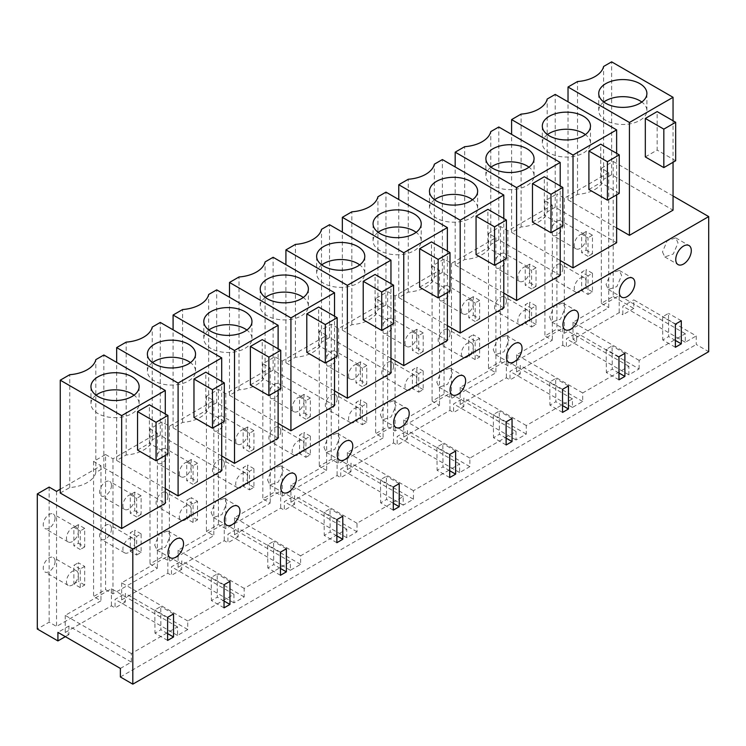 <?xml version="1.0" encoding="UTF-8"?>
<svg xmlns="http://www.w3.org/2000/svg" width="746" height="746" viewBox="0 0 746 746"><rect width="100%" height="100%" fill="white"/><g stroke="black" fill="none" stroke-linecap="round" stroke-linejoin="round"><path stroke-width="0.56" stroke-dasharray="3.73 2.8" d="M601.341 168.288L601.341 303.37L613.184 296.526L613.184 161.444L601.341 168.288L608.745 172.559L608.745 307.641L564.321 333.294L556.917 329.014L544.925 335.942L552.329 340.213L507.905 365.866L500.501 361.586L488.499 368.515L495.903 372.786L451.479 398.439L444.075 394.158L432.083 401.087L439.487 405.358L395.063 431.011L387.659 426.74L382.4 429.771L375.667 433.659L383.071 437.939L338.647 463.583L331.243 459.312L325.983 462.343L319.251 466.231L326.655 470.512L282.23 496.155L274.826 491.884L262.825 498.804L270.229 503.084L225.805 528.727L218.401 524.457L213.142 527.487L206.409 531.376L213.813 535.656L169.389 561.3L161.985 557.029L149.993 563.957L157.397 568.228L112.972 593.872L105.568 589.601L93.567 596.53L100.971 600.8L56.547 626.453L49.143 622.173L37.3 629.018M601.341 303.37L608.745 307.641M60.249 489.227L100.971 465.718L93.567 461.448L105.568 454.519L105.568 589.601M673.051 196.011L613.184 161.444M608.745 172.559L564.321 198.212L556.917 193.932L556.917 329.014M105.568 454.519L112.972 458.79L157.397 433.146L149.993 428.875L156.725 424.978L161.985 421.947L169.389 426.218L213.813 400.574L206.409 396.294L213.142 392.405L218.401 389.375L225.805 393.646L270.229 368.002L262.825 363.722L274.826 356.802L282.23 361.073L326.655 335.43L319.251 331.149L331.243 324.23L338.647 328.501L383.071 302.857L375.667 298.577L387.659 291.649L395.063 295.929L439.487 270.276L432.083 266.005L444.075 259.076L451.479 263.357L495.903 237.704L488.499 233.433L500.501 226.504L507.905 230.784L552.329 205.131L544.925 200.861L556.917 193.932M616.634 227.94L568.023 199.872L577.525 194.389A30.204 17.438 0 0 0 603.598 179.329L611.636 174.695L673.051 210.158M165.276 488.527L116.665 460.459L126.167 454.976A30.204 17.438 0 0 0 152.249 439.916L160.278 435.282L221.702 470.745M221.702 455.955L173.091 427.887L182.593 422.404A30.204 17.438 0 0 0 208.666 407.344L216.704 402.709L278.118 438.163M390.96 358.239L342.349 330.17L351.851 324.678A30.204 17.438 0 0 0 377.924 309.627L385.962 304.993L447.376 340.446M503.792 293.085L455.181 265.026L464.683 259.533A30.204 17.438 0 0 0 490.765 244.483L498.794 239.839L560.209 275.302M560.209 260.513L511.597 232.444L521.1 226.961A30.204 17.438 0 0 0 547.182 211.901L555.211 207.267L616.634 242.73M447.376 325.657L398.765 297.598L408.267 292.106A30.204 17.438 0 0 0 434.349 277.055L442.378 272.411L503.792 307.874M334.534 390.811L285.923 362.743L295.425 357.259A30.204 17.438 0 0 0 321.507 342.2L329.536 337.565L390.96 373.019M278.118 423.383L229.507 395.315L239.009 389.832A30.204 17.438 0 0 0 265.091 374.772L273.12 370.137L334.534 405.591M60.249 493.031L69.751 487.548A30.204 17.438 0 0 0 95.833 472.488L103.862 467.854L165.276 503.317M613.184 296.526L633.811 308.434L633.811 299.883L696.26 335.942L696.26 344.493L708.7 351.674M633.811 308.434L622.845 314.765L622.845 306.214L633.811 299.883M120.376 668.425L131.343 662.094L131.343 653.543L177.52 626.882L177.52 635.433L187.759 629.521L187.759 620.97L233.946 594.31L233.946 602.861L244.175 596.949L244.175 588.398L290.362 561.738L290.362 570.289L300.601 564.377L300.601 555.826L346.778 529.166L346.778 537.707L357.017 531.805L357.017 523.254L403.194 496.594L403.194 505.135L409.06 501.76L413.433 499.233L413.433 490.682L459.62 464.012L459.62 472.563L465.476 469.187L469.859 466.651L469.859 458.109L516.036 431.44L516.036 439.991L521.892 436.615L526.275 434.079L526.275 425.537L572.452 398.868L572.452 407.419L582.691 401.507L582.691 392.955L628.878 366.295L628.878 374.846L639.108 368.934L576.658 332.884L576.658 341.426L573.012 339.327L619.199 312.658L622.845 314.765M576.658 341.426L566.419 347.338L566.419 338.787L576.658 332.884M582.691 401.507L520.242 365.456L520.242 373.998L516.596 371.9L562.773 345.23L566.419 347.338M520.242 373.998L510.003 379.91L510.003 371.359L520.242 365.456M526.275 434.079L463.825 398.028L463.825 406.579L460.17 404.472L506.357 377.802L510.003 379.91M463.825 406.579L453.587 412.482L453.587 403.94L463.825 398.028M469.859 466.651L407.4 430.601L407.4 439.152L403.754 437.044L449.941 410.384L453.587 412.482M407.4 439.152L397.161 445.054L397.161 436.513L407.4 430.601M413.433 499.233L350.984 463.173L350.984 471.724L347.338 469.616L393.515 442.956L397.161 445.054M350.984 471.724L340.745 477.636L340.745 469.085L350.984 463.173M357.017 531.805L294.567 495.745L294.567 504.296L290.921 502.189L337.099 475.528L340.745 477.636M294.567 504.296L284.329 510.208L284.329 501.657L294.567 495.745M300.601 564.377L238.142 528.317L238.142 536.868L234.496 534.761L280.683 508.101L284.329 510.208M238.142 536.868L227.912 542.78L227.912 534.229L238.142 528.317M244.175 596.949L181.726 560.889L181.726 569.44L178.08 567.333L224.266 540.673L227.912 542.78M181.726 569.44L171.487 575.352L171.487 566.801L181.726 560.889M187.759 629.521L125.309 593.462L125.309 602.013L121.663 599.905L167.841 573.245L171.487 575.352M125.309 602.013L115.071 607.925L115.071 599.374L125.309 593.462M131.343 662.094L68.893 626.034L68.893 634.585L65.238 632.477L111.424 605.817L115.071 607.925M68.893 634.585L65.322 636.646M564.321 198.212L564.321 333.294M544.925 200.861L544.925 335.942M603.598 179.329L603.598 66.478M611.636 174.695L611.636 61.843M673.051 162.274L673.051 120.777M645.318 156.921L657.161 150.077L657.161 111.602M568.023 199.872L568.023 101.81M577.525 194.389L577.525 81.538M120.376 676.976L696.26 344.493M639.108 368.934L639.108 360.383L685.294 333.723L685.294 342.274L696.26 335.942M685.294 342.274L622.845 306.214M639.108 360.383L573.012 322.225L619.199 295.565L685.294 333.723M619.199 295.565L619.199 312.658M573.012 322.225L573.012 339.327M662.476 251.887L664.798 256.941L673.284 254.004L678.021 242.907L675.699 237.843L667.213 240.79L662.476 251.887M675.382 347.272L662.765 339.98L668.686 336.567L668.509 313.376L662.588 316.798L662.765 339.98M675.382 340.428L668.686 336.567M675.382 324.184L662.588 316.798M681.303 320.761L668.509 313.376M675.671 160.763L657.161 150.077M628.878 374.846L566.419 338.787M603.822 102.025A24.086 13.904 0 0 0 599.7 106.659A24.086 13.904 0 0 0 598.73 110.576A24.086 13.904 0 0 0 619.385 124.34A24.086 13.904 0 0 0 645.924 114.492A24.086 13.904 0 0 0 646.894 110.576A24.086 13.904 0 0 0 641.802 102.025M100.971 465.718L100.971 600.8M93.567 461.448L93.567 596.53M56.547 491.372L56.547 626.453M49.143 487.091L49.143 622.173M103.862 467.854L103.862 355.003M95.833 472.488L95.833 359.637M165.276 455.433L165.276 413.937M137.544 450.071L149.396 443.236L149.396 404.761M69.751 487.548L69.751 374.697M177.52 635.433L115.071 599.374M131.343 653.543L65.238 615.385L111.424 588.725L177.52 626.882M111.424 588.725L111.424 605.817M65.238 615.385L65.238 632.477M68.893 626.034L57.918 632.366M154.702 545.046L157.033 550.1L165.509 547.163L170.256 536.066L167.925 531.003L159.439 533.95L154.702 545.046M167.608 640.432L154.991 633.14L160.922 629.727L160.744 606.535L154.823 609.958L154.991 633.14M167.608 633.587L160.922 629.727M167.608 617.343L154.823 609.958M173.538 613.921L160.744 606.535M167.906 453.922L149.396 443.236M96.047 395.184A24.086 13.904 0 0 0 91.935 399.819A24.086 13.904 0 0 0 90.956 403.735A24.086 13.904 0 0 0 111.62 417.499A24.086 13.904 0 0 0 138.15 407.652A24.086 13.904 0 0 0 139.129 403.735A24.086 13.904 0 0 0 134.038 395.184M552.329 205.131L552.329 340.213M507.905 230.784L507.905 365.866M500.501 226.504L500.501 361.586M488.499 233.433L488.499 368.515M555.211 207.267L555.211 94.416M547.182 211.901L547.182 99.05M616.634 194.855L616.634 153.35M588.902 189.493L600.744 182.649L600.744 144.174M511.597 232.444L511.597 134.383M521.1 226.961L521.1 114.11M582.691 392.955L516.596 354.798L562.773 328.137L628.878 366.295M562.773 328.137L562.773 345.23M516.596 354.798L516.596 371.9M606.05 284.459L608.382 289.513L616.867 286.576L621.605 275.479L619.273 270.425L610.797 273.362L606.05 284.459M618.966 379.845L606.349 372.562L612.27 369.139L612.093 345.957L606.172 349.37L606.349 372.562M618.966 373L612.27 369.139M618.966 356.756L606.172 349.37M624.887 353.343L612.093 345.957M619.255 193.335L600.744 182.649M572.452 407.419L510.003 371.359M547.405 134.597A24.086 13.904 0 0 0 543.284 139.232A24.086 13.904 0 0 0 542.314 143.148A24.086 13.904 0 0 0 562.969 156.912A24.086 13.904 0 0 0 589.499 147.065A24.086 13.904 0 0 0 590.478 143.148A24.086 13.904 0 0 0 585.386 134.597M495.903 237.704L495.903 372.786M451.479 263.357L451.479 398.439M444.075 259.076L444.075 394.158M432.083 266.005L432.083 401.087M498.794 239.839L498.794 126.988M490.765 244.483L490.765 131.622M560.209 227.427L560.209 185.922M532.476 222.066L544.328 215.221L544.328 176.746M455.181 265.026L455.181 166.955M464.683 259.533L464.683 146.682M526.275 425.537L460.17 387.37L506.357 360.71L572.452 398.868M506.357 360.71L506.357 377.802M460.17 387.37L460.17 404.472M549.634 317.031L551.965 322.095L560.442 319.148L565.188 308.051L562.857 302.997L554.371 305.935L549.634 317.031M562.54 412.417L549.923 405.134L555.854 401.712L555.677 378.53L549.755 381.943L549.923 405.134M562.54 405.572L555.854 401.712M562.54 389.328L549.755 381.943M568.471 385.915L555.677 378.53M562.838 225.907L544.328 215.221M516.036 439.991L453.587 403.94M490.98 167.169A24.086 13.904 0 0 0 486.868 171.804A24.086 13.904 0 0 0 485.888 175.72A24.086 13.904 0 0 0 506.553 189.484A24.086 13.904 0 0 0 533.082 179.637A24.086 13.904 0 0 0 534.061 175.72A24.086 13.904 0 0 0 528.97 167.169M439.487 270.276L439.487 405.358M395.063 295.929L395.063 431.011M387.659 291.649L387.659 426.74M375.667 298.577L375.667 433.659M442.378 272.411L442.378 159.56M434.349 277.055L434.349 164.195M503.792 260L503.792 218.494M476.06 254.638L487.903 247.793L487.903 209.328M398.765 297.598L398.765 199.527M408.267 292.106L408.267 179.254M469.859 458.109L403.754 419.942L449.941 393.282L516.036 431.44M449.941 393.282L449.941 410.384M403.754 419.942L403.754 437.044M493.218 349.604L495.54 354.667L504.026 351.72L508.763 340.624L506.441 335.569L497.955 338.507L493.218 349.604M506.124 444.989L493.507 437.706L499.428 434.284L499.26 411.102L493.33 414.515L493.507 437.706M506.124 438.144L499.428 434.284M506.124 421.9L493.33 414.515M512.045 418.487L499.26 411.102M506.413 258.48L487.903 247.793M459.62 472.563L397.161 436.513M434.564 199.742A24.086 13.904 0 0 0 430.451 204.385A24.086 13.904 0 0 0 429.472 208.293A24.086 13.904 0 0 0 450.127 222.056A24.086 13.904 0 0 0 476.666 212.209A24.086 13.904 0 0 0 477.636 208.293A24.086 13.904 0 0 0 472.544 199.742M383.071 302.857L383.071 437.939M338.647 328.501L338.647 463.583M331.243 324.23L331.243 459.312M319.251 331.149L319.251 466.231M377.924 309.627L377.924 196.767M385.962 304.993L385.962 192.132M447.376 292.572L447.376 251.066M419.644 287.21L431.486 280.365L431.486 241.9M342.349 330.17L342.349 232.099M351.851 324.678L351.851 211.827M413.433 490.682L347.338 452.514L393.515 425.854L459.62 464.012M393.515 425.854L393.515 442.956M347.338 452.514L347.338 469.616M436.802 382.176L439.124 387.239L447.609 384.293L452.346 373.196L450.025 368.142L441.539 371.079L436.802 382.176M449.707 477.561L437.091 470.278L443.012 466.856L442.835 443.674L436.914 447.096L437.091 470.278M449.707 470.726L443.012 466.856M449.707 454.482L436.914 447.096M455.629 451.06L442.835 443.674M449.997 291.052L431.486 280.365M403.194 505.135L340.745 469.085M378.147 232.323A24.086 13.904 0 0 0 374.026 236.958A24.086 13.904 0 0 0 373.056 240.865A24.086 13.904 0 0 0 393.711 254.628A24.086 13.904 0 0 0 420.25 244.781A24.086 13.904 0 0 0 421.22 240.865A24.086 13.904 0 0 0 416.128 232.323M326.655 335.43L326.655 470.512M282.23 361.073L282.23 496.155M274.826 356.802L274.826 491.884M262.825 363.722L262.825 498.804M329.536 337.565L329.536 224.705M321.507 342.2L321.507 229.348M390.96 325.144L390.96 283.639M363.218 319.782L375.07 312.947L375.07 274.472M285.923 362.743L285.923 264.671M295.425 357.259L295.425 244.399M357.017 523.254L290.921 485.087L337.099 458.426L403.194 496.594M337.099 458.426L337.099 475.528M290.921 485.087L290.921 502.189M380.376 414.748L382.707 419.811L391.184 416.874L395.93 405.777L393.599 400.714L385.123 403.651L380.376 414.748M393.291 510.133L380.665 502.851L386.596 499.428L386.419 476.246L380.497 479.669L380.665 502.851M393.291 503.298L386.596 499.428M393.291 487.054L380.497 479.669M399.213 483.632L386.419 476.246M393.58 323.633L375.07 312.947M346.778 537.707L284.329 501.657M321.722 264.895A24.086 13.904 0 0 0 317.61 269.53A24.086 13.904 0 0 0 316.64 273.446A24.086 13.904 0 0 0 337.295 287.201A24.086 13.904 0 0 0 363.824 277.353A24.086 13.904 0 0 0 364.803 273.446A24.086 13.904 0 0 0 359.712 264.895M270.229 368.002L270.229 503.084M225.805 393.646L225.805 528.727M218.401 389.375L218.401 524.457M206.409 396.294L206.409 531.376M265.091 374.772L265.091 261.921M273.12 370.137L273.12 257.286M334.534 357.716L334.534 316.22M306.802 352.354L318.654 345.519L318.654 307.044M229.507 395.315L229.507 297.244M239.009 389.832L239.009 276.971M300.601 555.826L234.496 517.668L280.683 490.999L346.778 529.166M280.683 490.999L280.683 508.101M234.496 517.668L234.496 534.761M323.96 447.32L326.282 452.384L334.767 449.446L339.505 438.35L337.183 433.286L328.697 436.224L323.96 447.32M336.866 542.706L324.249 535.423L330.17 532.001L330.002 508.819L324.072 512.241L324.249 535.423M336.866 535.87L330.17 532.001M336.866 519.626L324.072 512.241M342.787 516.204L330.002 508.819M337.164 356.206L318.654 345.519M290.362 570.289L227.912 534.229M265.306 297.467A24.086 13.904 0 0 0 261.193 302.102A24.086 13.904 0 0 0 260.214 306.019A24.086 13.904 0 0 0 280.878 319.782A24.086 13.904 0 0 0 307.408 309.926A24.086 13.904 0 0 0 308.387 306.019A24.086 13.904 0 0 0 303.296 297.467M213.813 400.574L213.813 535.656M169.389 426.218L169.389 561.3M161.985 421.947L161.985 557.029M149.993 428.875L149.993 563.957M216.704 402.709L216.704 289.858M208.666 407.344L208.666 294.493M278.118 390.289L278.118 348.792M250.386 384.927L262.228 378.091L262.228 339.616M173.091 427.887L173.091 329.825M182.593 422.404L182.593 309.543M244.175 588.398L178.08 550.24L224.266 523.571L290.362 561.738M224.266 523.571L224.266 540.673M178.08 550.24L178.08 567.333M267.544 479.892L269.865 484.956L278.351 482.019L283.088 470.922L280.766 465.858L272.281 468.796L267.544 479.892M280.449 575.278L267.833 567.995L273.754 564.573L273.577 541.391L267.655 544.813L267.833 567.995M280.449 568.443L273.754 564.573M280.449 552.199L267.655 544.813M286.371 548.776L273.577 541.391M280.738 388.778L262.228 378.091M233.946 602.861L171.487 566.801M208.889 330.04A24.086 13.904 0 0 0 204.768 334.674A24.086 13.904 0 0 0 203.798 338.591A24.086 13.904 0 0 0 224.453 352.354A24.086 13.904 0 0 0 250.992 342.507A24.086 13.904 0 0 0 251.962 338.591A24.086 13.904 0 0 0 246.87 330.04M157.397 433.146L157.397 568.228M112.972 458.79L112.972 593.872M160.278 435.282L160.278 322.431M152.249 439.916L152.249 327.065M221.702 422.861L221.702 381.365M193.969 417.499L205.812 410.664L205.812 372.189M116.665 460.459L116.665 362.397M126.167 454.976L126.167 342.125M187.759 620.97L121.663 582.812L167.841 556.143L233.946 594.31M167.841 556.143L167.841 573.245M121.663 582.812L121.663 599.905M211.118 512.474L213.449 517.528L221.935 514.591L226.672 503.494L224.341 498.431L215.864 501.368L211.118 512.474M224.033 607.85L211.416 600.567L217.338 597.145L217.161 573.963L211.239 577.385L211.416 600.567M224.033 601.015L217.338 597.145M224.033 584.771L211.239 577.385M229.954 581.348L217.161 573.963M224.322 421.35L205.812 410.664M152.473 362.612A24.086 13.904 0 0 0 148.351 367.246A24.086 13.904 0 0 0 147.382 371.163A24.086 13.904 0 0 0 168.036 384.927A24.086 13.904 0 0 0 194.566 375.079A24.086 13.904 0 0 0 195.545 371.163A24.086 13.904 0 0 0 190.454 362.612M562.838 224.732A8.374 4.84 -60 0 1 559.183 233.162A8.374 4.84 -60 0 1 552.73 235.4A8.374 4.84 -60 0 1 550.996 231.568A8.374 4.84 -60 0 1 554.651 223.138A8.374 4.84 -60 0 1 561.104 220.891A8.374 4.84 -60 0 1 562.838 224.732M586.086 250.106L592.455 253.78L592.455 235.214L586.086 231.53L586.086 238.151A8.374 4.84 -60 0 1 581.647 247.336A8.374 4.84 -60 0 1 575.977 248.828A8.374 4.84 -60 0 1 574.243 244.996A8.374 4.84 -60 0 1 581.647 234.095A8.374 4.84 -60 0 1 584.351 234.319A8.374 4.84 -60 0 1 586.086 238.151L586.086 250.106L581.647 252.67L581.647 234.104A8.374 4.84 -60 0 1 581.666 234.085L588.016 237.778L588.016 256.344L581.647 252.67M592.455 253.78L588.016 256.344M592.455 235.214L588.016 237.778M586.086 231.53L581.666 234.085M562.838 268.159A8.374 4.84 -60 0 1 559.183 276.589A8.374 4.84 -60 0 1 552.73 278.836A8.374 4.84 -60 0 1 550.996 275.004A8.374 4.84 -60 0 1 554.651 266.574A8.374 4.84 -60 0 1 561.104 264.326A8.374 4.84 -60 0 1 562.838 268.159M586.086 281.587A8.374 4.84 -60 0 1 581.666 290.754A8.374 4.84 -60 0 1 575.977 292.255A8.374 4.84 -60 0 1 574.243 288.422A8.374 4.84 -60 0 1 581.647 277.521A8.374 4.84 -60 0 1 584.351 277.745A8.374 4.84 -60 0 1 586.086 281.587L586.086 288.198L581.666 290.754L581.647 277.521L581.647 272.159L586.086 269.595L586.086 281.587M588.016 294.446L592.455 291.873L592.455 273.269L588.016 275.843L588.016 294.446L581.647 290.763A8.374 4.84 -60 0 1 581.647 290.772M592.455 273.269L586.086 269.595M588.016 275.843L581.647 272.159M592.455 291.873L586.086 288.198M506.422 257.305A8.374 4.84 -60 0 1 502.767 265.735A8.374 4.84 -60 0 1 496.314 267.973A8.374 4.84 -60 0 1 494.57 264.14A8.374 4.84 -60 0 1 498.235 255.71A8.374 4.84 -60 0 1 504.688 253.472A8.374 4.84 -60 0 1 506.422 257.305M529.669 282.678L536.038 286.352L536.038 267.786L529.669 264.112L529.669 270.723A8.374 4.84 -60 0 1 525.231 279.909A8.374 4.84 -60 0 1 519.561 281.401A8.374 4.84 -60 0 1 517.827 277.568A8.374 4.84 -60 0 1 525.231 266.667A8.374 4.84 -60 0 1 527.935 266.891A8.374 4.84 -60 0 1 529.669 270.723L529.669 282.678L525.231 285.242L525.231 266.676L531.59 270.35L531.59 288.916L525.231 285.242M536.038 286.352L531.59 288.916M536.038 267.786L531.59 270.35M529.669 264.112L525.249 266.667A8.374 4.84 -60 0 1 525.249 266.667M506.422 300.731A8.374 4.84 -60 0 1 502.767 309.161A8.374 4.84 -60 0 1 496.314 311.408A8.374 4.84 -60 0 1 494.57 307.576A8.374 4.84 -60 0 1 498.235 299.146A8.374 4.84 -60 0 1 504.688 296.899A8.374 4.84 -60 0 1 506.422 300.731M529.669 314.159A8.374 4.84 -60 0 1 525.24 323.326A8.374 4.84 -60 0 1 519.561 324.827A8.374 4.84 -60 0 1 517.827 320.994A8.374 4.84 -60 0 1 525.231 310.103A8.374 4.84 -60 0 1 527.935 310.317A8.374 4.84 -60 0 1 529.669 314.159L529.669 320.771L525.24 323.326L525.231 310.103L525.231 304.732L529.669 302.167L529.669 314.159M531.59 327.018L536.038 324.454L536.038 305.851L531.59 308.415L531.59 327.018L525.231 323.335A8.374 4.84 -60 0 1 525.231 323.344M536.038 305.851L529.669 302.167M531.59 308.415L525.231 304.732M536.038 324.454L529.669 320.771M450.006 289.877A8.374 4.84 -60 0 1 446.341 298.307A8.374 4.84 -60 0 1 439.888 300.554A8.374 4.84 -60 0 1 438.154 296.712A8.374 4.84 -60 0 1 441.809 288.282A8.374 4.84 -60 0 1 448.271 286.044A8.374 4.84 -60 0 1 450.006 289.877M473.253 315.25L479.622 318.924L479.622 300.358L473.253 296.684L473.253 303.296A8.374 4.84 -60 0 1 468.805 312.49A8.374 4.84 -60 0 1 463.135 313.973A8.374 4.84 -60 0 1 461.401 310.14A8.374 4.84 -60 0 1 468.805 299.239A8.374 4.84 -60 0 1 471.519 299.463A8.374 4.84 -60 0 1 473.253 303.296L473.253 315.25L468.805 317.815L468.805 299.249A8.374 4.84 -60 0 1 468.824 299.239L475.174 302.923L475.174 321.489L468.805 317.815M479.622 318.924L475.174 321.489M479.622 300.358L475.174 302.923M473.253 296.684L468.824 299.239M450.006 333.303A8.374 4.84 -60 0 1 446.341 341.733A8.374 4.84 -60 0 1 439.888 343.981A8.374 4.84 -60 0 1 438.154 340.148A8.374 4.84 -60 0 1 441.809 331.718A8.374 4.84 -60 0 1 448.271 329.471A8.374 4.84 -60 0 1 450.006 333.303M479.622 338.423L475.174 340.987L475.174 359.591L479.622 357.026L479.622 338.423L473.253 334.74L473.253 346.731A8.374 4.84 -60 0 1 468.824 355.898A8.374 4.84 -60 0 1 468.805 355.917A8.374 4.84 -60 0 1 463.135 357.399A8.374 4.84 -60 0 1 461.401 353.567A8.374 4.84 -60 0 1 468.805 342.675A8.374 4.84 -60 0 1 471.519 342.899A8.374 4.84 -60 0 1 473.253 346.731L473.253 353.343L468.824 355.898M475.174 359.591L468.805 355.917L468.805 337.304L473.253 334.74M475.174 340.987L468.805 337.304M479.622 357.026L473.253 353.343M393.58 322.449A8.374 4.84 -60 0 1 389.925 330.879A8.374 4.84 -60 0 1 383.472 333.126A8.374 4.84 -60 0 1 381.738 329.284A8.374 4.84 -60 0 1 385.393 320.855A8.374 4.84 -60 0 1 391.846 318.617A8.374 4.84 -60 0 1 393.58 322.449M416.827 347.822L423.196 351.497L423.196 332.93L416.827 329.256L416.827 335.868A8.374 4.84 -60 0 1 412.389 345.062A8.374 4.84 -60 0 1 406.719 346.545A8.374 4.84 -60 0 1 404.985 342.712A8.374 4.84 -60 0 1 412.389 331.811A8.374 4.84 -60 0 1 415.093 332.035A8.374 4.84 -60 0 1 416.827 335.868L416.827 347.822L412.389 350.387L412.389 331.821A8.374 4.84 -60 0 1 412.407 331.811L418.758 335.495L418.758 354.061L412.389 350.387M423.196 351.497L418.758 354.061M423.196 332.93L418.758 335.495M416.827 329.256L412.407 331.811M393.58 365.876A8.374 4.84 -60 0 1 389.925 374.315A8.374 4.84 -60 0 1 383.472 376.553A8.374 4.84 -60 0 1 381.738 372.72A8.374 4.84 -60 0 1 385.393 364.29A8.374 4.84 -60 0 1 391.846 362.043A8.374 4.84 -60 0 1 393.58 365.876M416.827 379.304A8.374 4.84 -60 0 1 412.407 388.48A8.374 4.84 -60 0 1 406.719 389.981A8.374 4.84 -60 0 1 404.985 386.139A8.374 4.84 -60 0 1 412.389 375.247A8.374 4.84 -60 0 1 415.093 375.471A8.374 4.84 -60 0 1 416.827 379.304L416.827 385.924L412.407 388.48L412.389 375.247L412.389 369.885L416.827 367.321L416.827 379.304M418.758 392.163L423.196 389.599L423.196 370.995L418.758 373.56L418.758 392.163L412.389 388.489A8.374 4.84 -60 0 1 412.389 388.489M423.196 370.995L416.827 367.321M418.758 373.56L412.389 369.885M423.196 389.599L416.827 385.924M337.164 355.021A8.374 4.84 -60 0 1 333.509 363.451A8.374 4.84 -60 0 1 327.056 365.699A8.374 4.84 -60 0 1 325.321 361.866A8.374 4.84 -60 0 1 328.977 353.427A8.374 4.84 -60 0 1 335.43 351.189A8.374 4.84 -60 0 1 337.164 355.021M360.411 380.395L366.78 384.069L366.78 365.503L360.411 361.829L360.411 368.44A8.374 4.84 -60 0 1 355.973 377.635A8.374 4.84 -60 0 1 350.303 379.117A8.374 4.84 -60 0 1 348.569 375.285A8.374 4.84 -60 0 1 355.973 364.384A8.374 4.84 -60 0 1 358.677 364.608A8.374 4.84 -60 0 1 360.411 368.44L360.411 380.395L355.973 382.959L355.973 364.393A8.374 4.84 -60 0 1 355.991 364.384L362.342 368.067L362.342 386.642L355.973 382.959M366.78 384.069L362.342 386.642M366.78 365.503L362.342 368.067M360.411 361.829L355.991 364.384M337.164 398.457A8.374 4.84 -60 0 1 333.509 406.887A8.374 4.84 -60 0 1 327.056 409.125A8.374 4.84 -60 0 1 325.321 405.292A8.374 4.84 -60 0 1 328.977 396.863A8.374 4.84 -60 0 1 335.43 394.615A8.374 4.84 -60 0 1 337.164 398.457M360.411 411.876A8.374 4.84 -60 0 1 355.991 421.052A8.374 4.84 -60 0 1 350.303 422.553A8.374 4.84 -60 0 1 348.569 418.711A8.374 4.84 -60 0 1 355.973 407.82A8.374 4.84 -60 0 1 358.677 408.043A8.374 4.84 -60 0 1 360.411 411.876L360.411 418.497L355.991 421.052L355.973 407.82L355.973 402.458L360.411 399.893L360.411 411.876M362.342 424.735L366.78 422.171L366.78 403.567L362.342 406.132L362.342 424.735L355.973 421.061A8.374 4.84 -60 0 1 355.973 421.061M366.78 403.567L360.411 399.893M362.342 406.132L355.973 402.458M366.78 422.171L360.411 418.497M280.748 387.594A8.374 4.84 -60 0 1 277.092 396.023A8.374 4.84 -60 0 1 270.63 398.271A8.374 4.84 -60 0 1 268.896 394.438A8.374 4.84 -60 0 1 272.551 386.008A8.374 4.84 -60 0 1 279.013 383.761A8.374 4.84 -60 0 1 280.748 387.594M303.995 412.967L310.364 416.65L310.364 398.075L303.995 394.401L303.995 401.022A8.374 4.84 -60 0 1 299.556 410.207A8.374 4.84 -60 0 1 293.887 411.689A8.374 4.84 -60 0 1 292.152 407.857A8.374 4.84 -60 0 1 299.556 396.956A8.374 4.84 -60 0 1 302.261 397.18A8.374 4.84 -60 0 1 303.995 401.022L303.995 412.967L299.556 415.531L299.556 396.965A8.374 4.84 -60 0 1 299.566 396.956L305.916 400.639L305.916 419.215L299.556 415.531M310.364 416.65L305.916 419.215M310.364 398.075L305.916 400.639M303.995 394.401L299.566 396.956M280.748 431.029A8.374 4.84 -60 0 1 277.092 439.459A8.374 4.84 -60 0 1 270.63 441.697A8.374 4.84 -60 0 1 268.896 437.865A8.374 4.84 -60 0 1 272.551 429.435A8.374 4.84 -60 0 1 279.013 427.188A8.374 4.84 -60 0 1 280.748 431.029M303.995 444.448A8.374 4.84 -60 0 1 299.566 453.624A8.374 4.84 -60 0 1 293.887 455.125A8.374 4.84 -60 0 1 292.152 451.293A8.374 4.84 -60 0 1 299.556 440.392A8.374 4.84 -60 0 1 302.261 440.616A8.374 4.84 -60 0 1 303.995 444.448L303.995 451.069L299.566 453.624L299.556 440.392L299.556 435.03L303.995 432.466L303.995 444.448M305.916 457.307L310.364 454.743L310.364 436.14L305.916 438.704L305.916 457.307L299.556 453.633A8.374 4.84 -60 0 1 299.556 453.633M310.364 436.14L303.995 432.466M305.916 438.704L299.556 435.03M310.364 454.743L303.995 451.069M224.322 420.166A8.374 4.84 -60 0 1 220.667 428.596A8.374 4.84 -60 0 1 214.214 430.843A8.374 4.84 -60 0 1 212.479 427.01A8.374 4.84 -60 0 1 216.135 418.581A8.374 4.84 -60 0 1 222.588 416.333A8.374 4.84 -60 0 1 224.322 420.166M247.579 445.539L253.938 449.223L253.938 430.647L247.579 426.973L247.579 433.594A8.374 4.84 -60 0 1 243.131 442.779A8.374 4.84 -60 0 1 237.461 444.262A8.374 4.84 -60 0 1 235.727 440.429A8.374 4.84 -60 0 1 243.131 429.537A8.374 4.84 -60 0 1 243.149 429.528A8.374 4.84 -60 0 1 245.844 429.752A8.374 4.84 -60 0 1 247.579 433.594L247.579 445.539L243.131 448.104L243.131 429.537L249.5 433.212L249.5 451.787L243.131 448.104M253.938 449.223L249.5 451.787M253.938 430.647L249.5 433.212M247.579 426.973L243.149 429.528M224.322 463.602A8.374 4.84 -60 0 1 220.667 472.031A8.374 4.84 -60 0 1 214.214 474.269A8.374 4.84 -60 0 1 212.479 470.437A8.374 4.84 -60 0 1 216.135 462.007A8.374 4.84 -60 0 1 222.588 459.769A8.374 4.84 -60 0 1 224.322 463.602M247.579 477.02A8.374 4.84 -60 0 1 243.149 486.196A8.374 4.84 -60 0 1 237.461 487.697A8.374 4.84 -60 0 1 235.727 483.865A8.374 4.84 -60 0 1 243.131 472.964A8.374 4.84 -60 0 1 245.844 473.188A8.374 4.84 -60 0 1 247.579 477.02L247.579 483.641L243.149 486.196L243.131 472.964L243.131 467.602L247.579 465.038L247.579 477.02M249.5 489.88L253.938 487.315L253.938 468.712L249.5 471.276L249.5 489.88L243.131 486.205A8.374 4.84 -60 0 1 243.131 486.205M253.938 468.712L247.579 465.038M249.5 471.276L243.131 467.602M253.938 487.315L247.579 483.641M167.906 452.738A8.374 4.84 -60 0 1 164.251 461.168A8.374 4.84 -60 0 1 157.798 463.415A8.374 4.84 -60 0 1 156.063 459.583A8.374 4.84 -60 0 1 159.719 451.153A8.374 4.84 -60 0 1 166.171 448.905A8.374 4.84 -60 0 1 167.906 452.738M191.153 478.121L197.522 481.795L197.522 463.219L191.153 459.545L191.153 466.166A8.374 4.84 -60 0 1 186.714 475.351A8.374 4.84 -60 0 1 181.045 476.834A8.374 4.84 -60 0 1 179.31 473.001A8.374 4.84 -60 0 1 186.714 462.11A8.374 4.84 -60 0 1 189.419 462.334A8.374 4.84 -60 0 1 191.153 466.166L191.153 478.121L186.714 480.685L186.714 462.11A8.374 4.84 -60 0 1 186.733 462.1L193.083 465.784L193.083 484.359L186.714 480.685M197.522 481.795L193.083 484.359M197.522 463.219L193.083 465.784M191.153 459.545L186.733 462.1M167.906 496.174A8.374 4.84 -60 0 1 164.251 504.604A8.374 4.84 -60 0 1 157.798 506.851A8.374 4.84 -60 0 1 156.063 503.009A8.374 4.84 -60 0 1 159.719 494.579A8.374 4.84 -60 0 1 166.171 492.341A8.374 4.84 -60 0 1 167.906 496.174M197.522 501.284L193.083 503.848L193.083 522.452L197.522 519.887L197.522 501.284L191.153 497.61L191.153 509.593A8.374 4.84 -60 0 1 186.733 518.768A8.374 4.84 -60 0 1 186.714 518.778A8.374 4.84 -60 0 1 181.045 520.27A8.374 4.84 -60 0 1 179.31 516.437A8.374 4.84 -60 0 1 186.714 505.536A8.374 4.84 -60 0 1 189.419 505.76A8.374 4.84 -60 0 1 191.153 509.593L191.153 516.213L186.733 518.768M193.083 522.452L186.714 518.778L186.714 500.174L191.153 497.61M193.083 503.848L186.714 500.174M197.522 519.887L191.153 516.213M111.49 485.31A8.374 4.84 -60 0 1 107.834 493.74A8.374 4.84 -60 0 1 101.381 495.987A8.374 4.84 -60 0 1 99.638 492.155A8.374 4.84 -60 0 1 103.302 483.725A8.374 4.84 -60 0 1 109.755 481.478A8.374 4.84 -60 0 1 111.49 485.31M134.737 510.693L141.106 514.367L141.106 495.801L134.737 492.118L134.737 498.738A8.374 4.84 -60 0 1 130.298 507.923A8.374 4.84 -60 0 1 124.629 509.415A8.374 4.84 -60 0 1 122.894 505.574A8.374 4.84 -60 0 1 130.298 494.682A8.374 4.84 -60 0 1 133.002 494.906A8.374 4.84 -60 0 1 134.737 498.738L134.737 510.693L130.298 513.257L130.298 494.682A8.374 4.84 -60 0 1 130.317 494.673L136.658 498.365L136.658 516.931L130.298 513.257M141.106 514.367L136.658 516.931M141.106 495.801L136.658 498.365M134.737 492.118L130.317 494.673M111.49 528.746A8.374 4.84 -60 0 1 107.834 537.176A8.374 4.84 -60 0 1 101.381 539.423A8.374 4.84 -60 0 1 99.638 535.581A8.374 4.84 -60 0 1 103.302 527.152A8.374 4.84 -60 0 1 109.755 524.914A8.374 4.84 -60 0 1 111.49 528.746M134.737 542.165A8.374 4.84 -60 0 1 130.308 551.341A8.374 4.84 -60 0 1 124.629 552.842A8.374 4.84 -60 0 1 122.894 549.009A8.374 4.84 -60 0 1 130.298 538.108A8.374 4.84 -60 0 1 133.002 538.332A8.374 4.84 -60 0 1 134.737 542.165L134.737 548.786L130.308 551.341L130.298 538.108L130.298 532.747L134.737 530.182L134.737 542.165M136.658 555.024L141.106 552.46L141.106 533.856L136.658 536.421L136.658 555.024L130.298 551.35A8.374 4.84 -60 0 1 130.298 551.359M141.106 533.856L134.737 530.182M136.658 536.421L130.298 532.747M141.106 552.46L134.737 548.786M55.073 517.892A8.374 4.84 -60 0 1 51.409 526.322A8.374 4.84 -60 0 1 44.956 528.56A8.374 4.84 -60 0 1 43.221 524.727A8.374 4.84 -60 0 1 46.877 516.297A8.374 4.84 -60 0 1 53.339 514.05A8.374 4.84 -60 0 1 55.073 517.892M78.321 543.265L84.69 546.939L84.69 528.373L78.321 524.69L78.321 531.311A8.374 4.84 -60 0 1 73.873 540.496A8.374 4.84 -60 0 1 68.203 541.988A8.374 4.84 -60 0 1 66.469 538.146A8.374 4.84 -60 0 1 73.873 527.254A8.374 4.84 -60 0 1 73.891 527.245A8.374 4.84 -60 0 1 76.586 527.478A8.374 4.84 -60 0 1 78.321 531.311L78.321 543.265L73.873 545.83L73.873 527.254L80.242 530.938L80.242 549.504L73.873 545.83M84.69 546.939L80.242 549.504M84.69 528.373L80.242 530.938M78.321 524.69L73.891 527.245M55.073 561.318A8.374 4.84 -60 0 1 51.409 569.748A8.374 4.84 -60 0 1 44.956 571.995A8.374 4.84 -60 0 1 43.221 568.163A8.374 4.84 -60 0 1 46.877 559.733A8.374 4.84 -60 0 1 53.339 557.486A8.374 4.84 -60 0 1 55.073 561.318M84.69 566.428L80.242 568.993L80.242 587.596L84.69 585.032L84.69 566.428L78.321 562.754L78.321 574.746A8.374 4.84 -60 0 1 73.891 583.913A8.374 4.84 -60 0 1 73.873 583.932A8.374 4.84 -60 0 1 68.203 585.414A8.374 4.84 -60 0 1 66.469 581.582A8.374 4.84 -60 0 1 73.873 570.681A8.374 4.84 -60 0 1 76.586 570.904A8.374 4.84 -60 0 1 78.321 574.746L78.321 581.358L73.891 583.913M80.242 587.596L73.873 583.922L73.873 565.319L78.321 562.754M80.242 568.993L73.873 565.319M84.69 585.032L78.321 581.358M664.751 256.913L678.03 264.588M675.745 237.871L689.024 245.537M646.894 110.576L646.894 93.474M598.73 110.576L598.73 93.474M156.977 550.072L170.256 557.738M167.971 531.031L181.25 538.696M139.129 403.735L139.129 386.633M90.956 403.735L90.956 386.633M608.335 289.495L621.614 297.16M619.329 270.444L632.608 278.118M590.478 143.148L590.478 126.046M542.314 143.148L542.314 126.046M551.909 322.067L565.188 329.732M562.904 303.025L576.182 310.69M534.061 175.72L534.061 158.628M485.888 175.72L485.888 158.628M495.493 354.639L508.772 362.304M506.487 335.597L519.766 343.263M477.636 208.293L477.636 191.2M429.472 208.293L429.472 191.2M439.077 387.211L452.356 394.876M450.071 368.17L463.35 375.835M421.22 240.865L421.22 223.772M373.056 240.865L373.056 223.772M382.651 419.784L395.93 427.449M393.646 400.742L406.924 408.407M364.803 273.446L364.803 256.344M316.64 273.446L316.64 256.344M326.235 452.356L339.514 460.021M337.229 433.314L350.508 440.979M308.387 306.019L308.387 288.916M260.214 306.019L260.214 288.916M269.819 484.928L283.098 492.593M280.813 465.886L294.092 473.551M251.962 338.591L251.962 321.489M203.798 338.591L203.798 321.489M213.403 517.5L226.681 525.165M224.397 498.459L237.676 506.124M195.545 371.163L195.545 354.061M147.382 371.163L147.382 354.061M575.977 248.828L552.73 235.4M584.351 234.319L561.104 220.891M575.977 292.255L552.73 278.836M584.351 277.745L561.104 264.326M519.561 281.401L496.314 267.973M527.935 266.891L504.688 253.472M519.561 324.827L496.314 311.408M527.935 310.317L504.688 296.899M463.135 313.973L439.888 300.554M471.519 299.463L448.271 286.044M463.135 357.399L439.888 343.981M471.519 342.899L448.271 329.471M406.719 346.545L383.472 333.126M415.093 332.035L391.846 318.617M406.719 389.981L383.472 376.553M415.093 375.471L391.846 362.043M350.303 379.117L327.056 365.699M358.677 364.608L335.43 351.189M350.303 422.553L327.056 409.125M358.677 408.043L335.43 394.615M293.887 411.689L270.63 398.271M302.261 397.18L279.013 383.761M293.887 455.125L270.63 441.697M302.261 440.616L279.013 427.188M237.461 444.262L214.214 430.843M245.844 429.752L222.588 416.333M237.461 487.697L214.214 474.269M245.844 473.188L222.588 459.769M181.045 476.834L157.798 463.415M189.419 462.334L166.171 448.905M181.045 520.27L157.798 506.851M189.419 505.76L166.171 492.341M124.629 509.415L101.381 495.987M133.002 494.906L109.755 481.478M124.629 552.842L101.381 539.423M133.002 538.332L109.755 524.914M68.203 541.988L44.956 528.56M76.586 527.478L53.339 514.05M68.203 585.414L44.956 571.995M76.586 570.904L53.339 557.486"/><path stroke-width="1.12" d="M60.249 489.227L56.547 491.372L49.143 487.091L37.3 493.936L37.3 629.018L57.918 640.917L65.322 636.646M673.051 196.011L708.7 216.592L132.816 549.075L37.3 493.936M616.634 227.94L629.438 235.335L673.051 210.158L673.051 162.274M165.276 488.527L178.089 495.922L221.702 470.745L221.702 422.861M221.702 455.955L234.505 463.35L278.118 438.163L278.118 390.289M390.96 358.239L403.763 365.624L447.376 340.446L447.376 292.572M503.792 293.085L516.596 300.479L560.209 275.302L560.209 227.427M560.209 260.513L573.021 267.907L616.634 242.73L616.634 194.855M447.376 325.657L460.179 333.052L503.792 307.874L503.792 260M390.96 325.144L390.96 373.019L347.347 398.205L334.534 390.811M278.118 423.383L290.921 430.778L334.534 405.591L334.534 357.716M121.663 528.494L121.663 415.643L60.249 380.18L60.249 493.031L121.663 528.494L165.276 503.317L165.276 455.433M708.7 216.592L708.7 351.674L132.816 684.157L120.376 676.976L120.376 668.425L57.918 632.366L57.918 640.917M132.816 549.075L132.816 684.157M675.382 324.184L675.382 347.272L681.303 343.85L681.303 320.761L675.382 324.184M691.3 250.572A10.994 6.35 120 0 0 689.024 245.537A10.994 6.35 120 0 0 680.548 248.483A10.994 6.35 120 0 0 675.755 259.552A10.994 6.35 120 0 0 678.03 264.588A10.994 6.35 120 0 0 686.497 261.641A10.994 6.35 120 0 0 691.3 250.572M506.497 357.269A10.994 6.35 120 0 0 508.772 362.304A10.994 6.35 120 0 0 517.248 359.358A10.994 6.35 120 0 0 522.041 348.289A10.994 6.35 120 0 0 519.766 343.263A10.994 6.35 120 0 0 511.29 346.209A10.994 6.35 120 0 0 506.497 357.269M450.08 389.841A10.994 6.35 120 0 0 452.356 394.876A10.994 6.35 120 0 0 460.823 391.93A10.994 6.35 120 0 0 465.625 380.87A10.994 6.35 120 0 0 463.35 375.835A10.994 6.35 120 0 0 454.874 378.781A10.994 6.35 120 0 0 450.08 389.841M449.707 454.482L449.707 477.561L455.629 474.139L455.629 451.06L449.707 454.482M506.124 444.989L512.045 441.567L512.045 418.487L506.124 421.9L506.124 444.989M624.887 376.422L618.966 379.845L618.966 356.756L624.887 353.343L624.887 376.422L618.966 373M562.913 324.697A10.994 6.35 120 0 0 565.188 329.732A10.994 6.35 120 0 0 573.665 326.785A10.994 6.35 120 0 0 578.467 315.717A10.994 6.35 120 0 0 576.182 310.69A10.994 6.35 120 0 0 567.715 313.637A10.994 6.35 120 0 0 562.913 324.697M562.54 389.328L562.54 412.417L568.471 408.995L568.471 385.915L562.54 389.328M342.787 539.283L342.787 516.204L336.866 519.626L336.866 542.706L342.787 539.283L336.866 535.87M280.822 487.567A10.994 6.35 120 0 0 283.098 492.593A10.994 6.35 120 0 0 291.565 489.646A10.994 6.35 120 0 0 296.367 478.587A10.994 6.35 120 0 0 294.092 473.551A10.994 6.35 120 0 0 285.615 476.498A10.994 6.35 120 0 0 280.822 487.567M224.397 520.139A10.994 6.35 120 0 0 226.681 525.165A10.994 6.35 120 0 0 235.149 522.228A10.994 6.35 120 0 0 239.951 511.159A10.994 6.35 120 0 0 237.676 506.124A10.994 6.35 120 0 0 229.199 509.07A10.994 6.35 120 0 0 224.397 520.139M224.033 584.771L224.033 607.85L229.954 604.437L229.954 581.348L224.033 584.771M280.449 575.278L286.371 571.865L286.371 548.776L280.449 552.199L280.449 575.278M399.213 506.711L393.291 510.133L393.291 487.054L399.213 483.632L399.213 506.711L393.291 503.298M337.239 454.985A10.994 6.35 120 0 0 339.514 460.021A10.994 6.35 120 0 0 347.99 457.074A10.994 6.35 120 0 0 352.783 446.015A10.994 6.35 120 0 0 350.508 440.979A10.994 6.35 120 0 0 342.041 443.926A10.994 6.35 120 0 0 337.239 454.985M409.209 413.443A10.994 6.35 120 0 0 406.924 408.407A10.994 6.35 120 0 0 398.457 411.354A10.994 6.35 120 0 0 393.655 422.413A10.994 6.35 120 0 0 395.93 427.449A10.994 6.35 120 0 0 404.407 424.502A10.994 6.35 120 0 0 409.209 413.443M634.883 283.144A10.994 6.35 120 0 0 632.608 278.118A10.994 6.35 120 0 0 624.132 281.055A10.994 6.35 120 0 0 619.329 292.124A10.994 6.35 120 0 0 621.614 297.16A10.994 6.35 120 0 0 630.081 294.213A10.994 6.35 120 0 0 634.883 283.144M173.538 637.009L167.608 640.432L167.608 617.343L173.538 613.921L173.538 637.009L167.608 633.587M167.981 552.711A10.994 6.35 120 0 0 170.256 557.738A10.994 6.35 120 0 0 178.732 554.8A10.994 6.35 120 0 0 183.535 543.731A10.994 6.35 120 0 0 181.25 538.696A10.994 6.35 120 0 0 172.783 541.643A10.994 6.35 120 0 0 167.981 552.711M629.438 235.335L629.438 122.484L568.023 87.021L577.525 81.538A30.204 17.438 0 0 0 603.598 66.478L611.636 61.843L673.051 97.306L673.051 120.777M629.438 122.484L673.051 97.306M645.318 156.921L645.318 118.446L657.161 111.602L675.671 122.288L675.671 160.763L663.828 167.608L645.318 156.921M568.023 101.81L568.023 87.021M681.303 343.85L675.382 340.428M645.924 97.39A24.086 13.904 180 0 1 619.385 107.237A24.086 13.904 180 0 1 598.73 93.474A24.086 13.904 180 0 1 599.7 89.567A24.086 13.904 180 0 1 626.239 79.71A24.086 13.904 180 0 1 646.894 93.474A24.086 13.904 180 0 1 645.924 97.39M645.318 118.446L663.828 129.133L663.828 167.608M675.671 122.288L663.828 129.133M641.802 102.025A24.086 13.904 0 0 0 603.822 102.025M60.249 380.18L69.751 374.697A30.204 17.438 0 0 0 95.833 359.637L103.862 355.003L165.276 390.456L165.276 413.937M121.663 415.643L165.276 390.456M137.544 450.071L137.544 411.605L149.396 404.761L167.906 415.447L167.906 453.922L156.054 460.758L137.544 450.071M138.15 390.55A24.086 13.904 180 0 1 111.62 400.397A24.086 13.904 180 0 1 90.956 386.633A24.086 13.904 180 0 1 91.935 382.717A24.086 13.904 180 0 1 118.465 372.869A24.086 13.904 180 0 1 139.129 386.633A24.086 13.904 180 0 1 138.15 390.55M137.544 411.605L156.054 422.292L156.054 460.758M167.906 415.447L156.054 422.292M134.038 395.184A24.086 13.904 0 0 0 96.047 395.184M573.021 267.907L573.021 155.056L511.597 119.593L521.1 114.11A30.204 17.438 0 0 0 547.182 99.05L555.211 94.416L616.634 129.879L616.634 153.35M573.021 155.056L616.634 129.879M588.902 189.493L588.902 151.018L600.744 144.174L619.255 154.86L619.255 193.335L607.412 200.18L588.902 189.493M511.597 134.383L511.597 119.593M589.499 129.963A24.086 13.904 180 0 1 562.969 139.81A24.086 13.904 180 0 1 542.314 126.046A24.086 13.904 180 0 1 543.284 122.139A24.086 13.904 180 0 1 569.823 112.292A24.086 13.904 180 0 1 590.478 126.046A24.086 13.904 180 0 1 589.499 129.963M588.902 151.018L607.412 161.705L607.412 200.18M619.255 154.86L607.412 161.705M585.386 134.597A24.086 13.904 0 0 0 547.405 134.597M516.596 300.479L516.596 187.628L455.181 152.165L464.683 146.682A30.204 17.438 0 0 0 490.765 131.622L498.794 126.988L560.209 162.451L560.209 185.922M516.596 187.628L560.209 162.451M532.476 222.066L532.476 183.591L544.328 176.746L562.838 187.442L562.838 225.907L550.986 232.752L532.476 222.066M455.181 166.955L455.181 152.165M568.471 408.995L562.54 405.572M533.082 162.535A24.086 13.904 180 0 1 506.553 172.382A24.086 13.904 180 0 1 485.888 158.628A24.086 13.904 180 0 1 486.868 154.711A24.086 13.904 180 0 1 513.397 144.864A24.086 13.904 180 0 1 534.061 158.628A24.086 13.904 180 0 1 533.082 162.535M532.476 183.591L550.986 194.277L550.986 232.752M562.838 187.442L550.986 194.277M528.97 167.169A24.086 13.904 0 0 0 490.98 167.169M460.179 333.052L460.179 220.201L398.765 184.738L408.267 179.254A30.204 17.438 0 0 0 434.349 164.195L442.378 159.56L503.792 195.023L503.792 218.494M460.179 220.201L503.792 195.023M476.06 254.638L476.06 216.163L487.903 209.328L506.413 220.014L506.413 258.48L494.57 265.324L476.06 254.638M398.765 199.527L398.765 184.738M512.045 441.567L506.124 438.144M476.666 195.107A24.086 13.904 180 0 1 450.127 204.964A24.086 13.904 180 0 1 429.472 191.2A24.086 13.904 180 0 1 430.451 187.283A24.086 13.904 180 0 1 456.981 177.436A24.086 13.904 180 0 1 477.636 191.2A24.086 13.904 180 0 1 476.666 195.107M476.06 216.163L494.57 226.849L494.57 265.324M506.413 220.014L494.57 226.849M472.544 199.742A24.086 13.904 0 0 0 434.564 199.742M403.763 365.624L403.763 252.773L342.349 217.319L351.851 211.827A30.204 17.438 0 0 0 377.924 196.767L385.962 192.132L447.376 227.595L447.376 251.066M403.763 252.773L447.376 227.595M419.644 287.21L419.644 248.735L431.486 241.9L449.997 252.586L449.997 291.052L438.154 297.896L419.644 287.21M342.349 232.099L342.349 217.319M455.629 474.139L449.707 470.726M420.25 227.689A24.086 13.904 180 0 1 393.711 237.536A24.086 13.904 180 0 1 373.056 223.772A24.086 13.904 180 0 1 374.026 219.856A24.086 13.904 180 0 1 400.565 210.008A24.086 13.904 180 0 1 421.22 223.772A24.086 13.904 180 0 1 420.25 227.689M419.644 248.735L438.154 259.421L438.154 297.896M449.997 252.586L438.154 259.421M416.128 232.323A24.086 13.904 0 0 0 378.147 232.323M347.347 398.205L347.347 285.345L285.923 249.891L295.425 244.399A30.204 17.438 0 0 0 321.507 229.348L329.536 224.705L390.96 260.168L390.96 283.639M347.347 285.345L390.96 260.168M363.218 319.782L363.218 281.307L375.07 274.472L393.58 285.159L393.58 323.633L381.728 330.469L363.218 319.782M285.923 264.671L285.923 249.891M363.824 260.261A24.086 13.904 180 0 1 337.295 270.108A24.086 13.904 180 0 1 316.64 256.344A24.086 13.904 180 0 1 317.61 252.428A24.086 13.904 180 0 1 344.139 242.581A24.086 13.904 180 0 1 364.803 256.344A24.086 13.904 180 0 1 363.824 260.261M363.218 281.307L381.728 291.994L381.728 330.469M393.58 285.159L381.728 291.994M359.712 264.895A24.086 13.904 0 0 0 321.722 264.895M290.921 430.778L290.921 317.917L229.507 282.464L239.009 276.971A30.204 17.438 0 0 0 265.091 261.921L273.12 257.286L334.534 292.74L334.534 316.22M290.921 317.917L334.534 292.74M306.802 352.354L306.802 313.88L318.654 307.044L337.164 317.731L337.164 356.206L325.312 363.041L306.802 352.354M229.507 297.244L229.507 282.464M307.408 292.833A24.086 13.904 180 0 1 280.878 302.68A24.086 13.904 180 0 1 260.214 288.916A24.086 13.904 180 0 1 261.193 285A24.086 13.904 180 0 1 287.723 275.153A24.086 13.904 180 0 1 308.387 288.916A24.086 13.904 180 0 1 307.408 292.833M306.802 313.88L325.312 324.566L325.312 363.041M337.164 317.731L325.312 324.566M303.296 297.467A24.086 13.904 0 0 0 265.306 297.467M234.505 463.35L234.505 350.489L173.091 315.036L182.593 309.543A30.204 17.438 0 0 0 208.666 294.493L216.704 289.858L278.118 325.312L278.118 348.792M234.505 350.489L278.118 325.312M250.386 384.927L250.386 346.452L262.228 339.616L280.738 350.303L280.738 388.778L268.896 395.613L250.386 384.927M173.091 329.825L173.091 315.036M286.371 571.865L280.449 568.443M250.992 325.405A24.086 13.904 180 0 1 224.453 335.252A24.086 13.904 180 0 1 203.798 321.489A24.086 13.904 180 0 1 204.768 317.572A24.086 13.904 180 0 1 231.307 307.725A24.086 13.904 180 0 1 251.962 321.489A24.086 13.904 180 0 1 250.992 325.405M250.386 346.452L268.896 357.138L268.896 395.613M280.738 350.303L268.896 357.138M246.87 330.04A24.086 13.904 0 0 0 208.889 330.04M178.089 495.922L178.089 383.071L116.665 347.608L126.167 342.125A30.204 17.438 0 0 0 152.249 327.065L160.278 322.431L221.702 357.884L221.702 381.365M178.089 383.071L221.702 357.884M193.969 417.499L193.969 379.033L205.812 372.189L224.322 382.875L224.322 421.35L212.479 428.185L193.969 417.499M116.665 362.397L116.665 347.608M229.954 604.437L224.033 601.015M194.566 357.977A24.086 13.904 180 0 1 168.036 367.825A24.086 13.904 180 0 1 147.382 354.061A24.086 13.904 180 0 1 148.351 350.144A24.086 13.904 180 0 1 174.89 340.297A24.086 13.904 180 0 1 195.545 354.061A24.086 13.904 180 0 1 194.566 357.977M193.969 379.033L212.479 389.72L212.479 428.185M224.322 382.875L212.479 389.72M190.454 362.612A24.086 13.904 0 0 0 152.473 362.612"/></g></svg>
